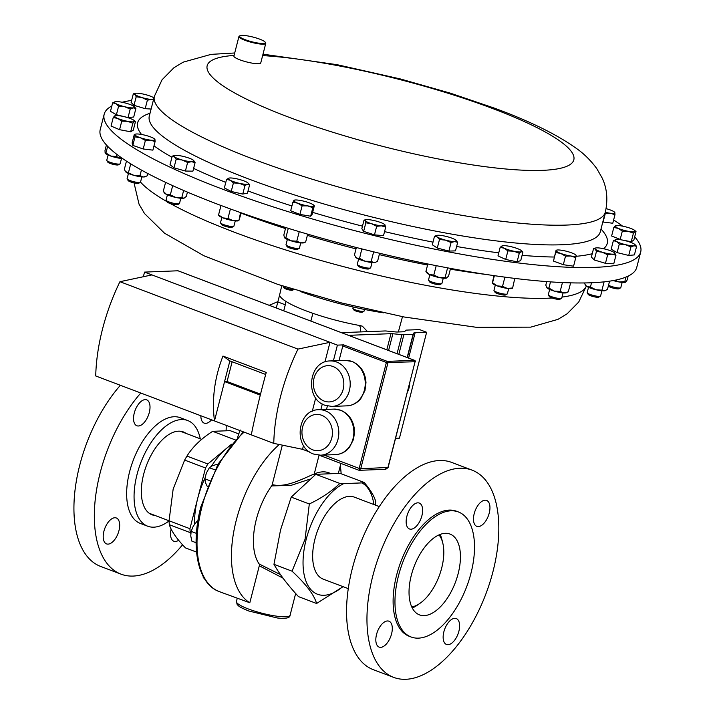 <?xml version="1.0" encoding="UTF-8"?>
<svg xmlns="http://www.w3.org/2000/svg" width="715" height="715" viewBox="0 0 715 715"><rect width="100%" height="100%" fill="white"/><g stroke="black" fill="none" stroke-linecap="round" stroke-linejoin="round"><path stroke-width="1.07" d="M439.001 534.918A40.156 20.547 -69.3 0 1 442.773 543.016A40.156 20.547 -69.3 0 1 441.7 567.996A40.156 20.547 -69.3 0 1 419.928 603.353A40.156 20.547 -69.3 0 1 411.742 606.928M412.278 608.027A43.856 22.442 110.7 0 0 416.961 605.408L419.928 603.353M442.773 543.016L441.906 539.512A43.856 22.442 110.7 0 0 440.136 534.445M379.325 506.595L354.274 497.113A43.856 22.442 110.7 0 0 314.949 539.056A43.856 22.442 110.7 0 0 323.225 579.141L348.268 588.624M588.517 287.332L587.176 292.569A6.927 1.26 14.4 0 0 587.23 292.828L588.213 294.428A5.55 1.01 14.4 0 0 592.1 296.251A5.55 1.01 14.4 0 0 598.777 297.145L600.412 296.216A6.927 1.26 14.4 0 0 600.591 296.019L601.932 290.773M587.23 292.828A6.927 1.26 14.4 0 0 592.074 295.098A6.927 1.26 14.4 0 0 600.412 296.216M495.298 285.133L493.958 290.37A6.927 1.26 14.4 0 0 494.011 290.63L495.003 292.229A5.55 1.01 14.4 0 0 496.308 293.096A5.55 1.01 14.4 0 0 501.644 294.741A5.55 1.01 14.4 0 0 505.559 294.938L507.194 294.008A6.927 1.26 14.4 0 0 507.373 293.811L508.714 288.574M494.011 290.63A6.927 1.26 14.4 0 0 495.647 291.711A6.927 1.26 14.4 0 0 502.305 293.758A6.927 1.26 14.4 0 0 507.194 294.008M358.617 259.08L357.268 264.318A6.927 1.26 14.4 0 0 357.33 264.577L358.313 266.177A5.55 1.01 14.4 0 0 358.313 266.177A5.55 1.01 14.4 0 0 358.322 266.195A5.55 1.01 14.4 0 0 363.435 268.34A5.55 1.01 14.4 0 0 368.877 268.885L370.513 267.955A6.927 1.26 14.4 0 0 370.683 267.759L372.032 262.521M357.33 264.577A6.927 1.26 14.4 0 0 357.348 264.595A6.927 1.26 14.4 0 0 363.721 267.276A6.927 1.26 14.4 0 0 370.513 267.955M221.856 217.449L220.506 222.687A6.927 1.26 14.4 0 0 220.569 222.946L221.552 224.546A5.55 1.01 14.4 0 0 226.137 226.566A5.55 1.01 14.4 0 0 231.803 227.361A5.55 1.01 14.4 0 0 232.116 227.254L233.751 226.324A6.927 1.26 14.4 0 0 233.921 226.128L235.271 220.89M220.569 222.946A6.927 1.26 14.4 0 0 226.298 225.466A6.927 1.26 14.4 0 0 233.358 226.458A6.927 1.26 14.4 0 0 233.751 226.324M128.441 173.459L127.091 178.696A6.927 1.26 14.4 0 0 127.154 178.956L128.137 180.555A5.55 1.01 14.4 0 0 136.431 183.335A5.55 1.01 14.4 0 0 138.701 183.263L140.337 182.334A6.927 1.26 14.4 0 0 140.506 182.137L141.856 176.9M127.154 178.956A6.927 1.26 14.4 0 0 137.503 182.423A6.927 1.26 14.4 0 0 140.337 182.334M608.528 285.258A6.927 1.26 14.4 0 0 614.185 287.233A6.927 1.26 14.4 0 0 620.629 287.832A6.927 1.26 14.4 0 0 620.799 287.636L622.148 282.398M608.358 285.929L608.429 286.045A5.55 1.01 14.4 0 0 613.827 288.279A5.55 1.01 14.4 0 0 618.993 288.762L620.629 287.832M353.219 307.003L352.888 308.263A5.774 1.055 14.4 0 0 352.888 308.263A5.774 1.055 14.4 0 0 352.888 308.29A5.774 1.055 14.4 0 0 352.942 308.478A5.774 1.055 14.4 0 0 358.215 310.721A5.774 1.055 14.4 0 0 363.926 311.302A5.774 1.055 14.4 0 0 364.069 311.141A5.774 1.055 14.4 0 0 364.069 311.114M283.122 286.125L283.077 286.304A5.774 1.055 14.4 0 0 283.122 286.518L283.998 287.939A4.549 0.831 14.4 0 0 290.469 290.174A4.549 0.831 14.4 0 0 292.658 290.165L293.847 289.495M283.122 286.518A5.774 1.055 14.4 0 0 291.336 289.352A5.774 1.055 14.4 0 0 293.731 289.459M634.679 236.844A276.964 50.47 -165.6 0 1 640.703 251.993A276.964 50.47 -165.6 0 1 227.45 191.012A276.964 50.47 -165.6 0 1 104.176 114.23A276.964 50.47 -165.6 0 1 111.844 105.99M122.113 102.263A276.964 50.47 -165.6 0 1 131.623 100.431M265.247 42.248L265.649 42.891A13.844 2.52 -165.6 0 1 265.766 43.409A13.844 2.52 -165.6 0 1 245.102 40.353A13.844 2.52 -165.6 0 1 238.935 36.519A13.844 2.52 -165.6 0 1 239.284 36.125L239.945 35.75A13.29 2.422 14.4 0 0 245.522 39.817A13.29 2.422 14.4 0 0 259.438 43.258A13.29 2.422 14.4 0 0 265.247 42.248A13.29 2.422 14.4 0 0 259.447 39.057A13.29 2.422 14.4 0 0 239.945 35.75M265.766 43.409L260.743 62.956A13.844 2.52 -165.6 0 1 240.079 59.908A13.844 2.52 -165.6 0 1 233.912 56.074L238.935 36.519M104.176 114.23L100.216 129.638A276.964 50.47 14.4 0 0 165.683 182.405A276.964 50.47 14.4 0 0 456.545 269.501A276.964 50.47 14.4 0 0 636.752 267.392L640.703 251.993M367.564 331.644L362.38 326.201L360.262 325.62A62.321 11.351 -165.6 0 1 306.145 310.891A62.321 11.351 -165.6 0 1 279.592 295.081L276.285 307.977M279.592 295.081L281.764 285.687M108.099 155.039L106.749 160.276A6.927 1.26 14.4 0 0 106.812 160.535L107.795 162.135A5.55 1.01 14.4 0 0 114.704 164.7A5.55 1.01 14.4 0 0 118.359 164.843L119.995 163.914A6.927 1.26 14.4 0 0 120.165 163.717L121.514 158.48M106.812 160.535A6.927 1.26 14.4 0 0 115.437 163.735A6.927 1.26 14.4 0 0 119.995 163.914M167.408 194.838L166.068 200.075A6.927 1.26 14.4 0 0 166.121 200.334L167.113 201.934A5.55 1.01 14.4 0 0 170.948 203.739A5.55 1.01 14.4 0 0 176.551 204.803A5.55 1.01 14.4 0 0 177.669 204.651L179.304 203.721A6.927 1.26 14.4 0 0 179.483 203.525L180.823 198.278M166.121 200.334A6.927 1.26 14.4 0 0 170.912 202.586A6.927 1.26 14.4 0 0 177.901 203.909A6.927 1.26 14.4 0 0 179.304 203.721M286.063 244.602A6.927 1.26 14.4 0 0 286.009 244.691A6.927 1.26 14.4 0 0 286.072 244.95A6.927 1.26 14.4 0 0 292.408 247.64A6.927 1.26 14.4 0 0 299.254 248.337A6.927 1.26 14.4 0 0 299.379 248.23A6.927 1.26 14.4 0 0 299.424 248.141A6.927 1.26 14.4 0 0 299.433 248.034M429.858 274.73L428.508 279.967A6.927 1.26 14.4 0 0 428.562 280.217L429.554 281.826A5.55 1.01 14.4 0 0 430.019 282.237A5.55 1.01 14.4 0 0 435.435 284.177A5.55 1.01 14.4 0 0 440.109 284.534L441.745 283.605A6.927 1.26 14.4 0 0 441.924 283.408L443.264 278.171M428.562 280.217A6.927 1.26 14.4 0 0 429.143 280.736A6.927 1.26 14.4 0 0 435.918 283.158A6.927 1.26 14.4 0 0 441.745 283.605M549.656 289.45L548.316 294.687A6.927 1.26 14.4 0 0 548.369 294.946L549.352 296.546A5.55 1.01 14.4 0 0 551.837 297.896A5.55 1.01 14.4 0 0 559.917 299.254L561.552 298.325A6.927 1.26 14.4 0 0 561.731 298.128L563.071 292.891M548.369 294.946A6.927 1.26 14.4 0 0 551.462 296.636A6.927 1.26 14.4 0 0 561.552 298.325M194.614 524.095A60.006 30.709 -69.3 0 1 197.724 498.346A60.006 30.709 -69.3 0 1 204.955 478.183M211.515 466.144A60.006 30.709 -69.3 0 1 226.718 448.216A60.006 30.709 -69.3 0 1 230.704 445.204M235.217 439.868L212.659 431.333C201.219 438.635 192.648 446.884 186.964 456.072A67.952 34.767 110.7 0 0 184.64 460.085L173.164 489.042L169.053 520.797A67.952 34.767 110.7 0 0 169.339 524.703C171.323 531.066 176.694 538.797 185.453 547.887L196.553 552.087M212.659 431.333L230.114 430.644L238.461 433.808M342.825 586.559A60.006 30.709 -69.3 0 1 309.908 588.454A60.006 30.709 -69.3 0 1 306.181 539.405A60.006 30.709 -69.3 0 1 343.718 483.617L361.96 482.902A60.006 30.709 -69.3 0 1 373.882 504.54M361.96 482.902L364.176 482.464C370.361 489.739 374.186 496.04 375.652 501.367L375.572 505.174M343.093 586.658L316.593 603.487C314.198 594.925 306.011 584.155 292.051 571.178L305.064 539.235L309.309 503.968L291.211 497.122L315.78 474.322L340.152 473.366L364.176 482.464M283.033 578.158L259.304 565.779A2.216 1.135 110.7 0 0 259.188 564.001A55.395 28.341 -69.3 0 1 256.31 519.474A55.395 28.341 -69.3 0 1 271.611 485.914A2.216 1.135 110.7 0 0 272.218 484.573C286.018 488.408 304.554 477.736 314.234 474.009A2.216 1.698 -114.3 0 0 314.457 475.35M244.11 432.137A92.324 47.244 110.7 0 0 201.845 507.23A92.324 47.244 110.7 0 0 219.273 591.609L249.812 602.763L259.304 565.779M292.051 571.178L273.961 564.332L280.548 529.949L291.211 497.122M309.658 479.247L290.996 485.387L271.611 485.914M340.304 465.787A92.324 47.244 -69.3 0 1 341.135 473.741M249.812 602.763A92.324 47.244 -69.3 0 1 236.272 520.261A92.324 47.244 -69.3 0 1 279.27 444.507M309.309 503.968C321.518 498.158 331.68 491.303 339.804 483.42L315.78 474.322M316.593 603.487L298.504 596.632C287.636 584.852 279.449 574.082 273.961 564.332M339.804 483.42L343.718 483.617M282.345 445.141L272.218 484.573M340.912 463.427L338.365 473.348M259.188 564.001L280.495 574.628M231.508 444.212L207.842 463.981A67.952 34.767 110.7 0 0 205.518 467.985L189.931 528.698A67.952 34.767 110.7 0 0 190.217 532.612L190.798 533.372M207.842 463.981L186.964 456.072M169.339 524.703L190.217 532.612M189.931 528.698L149.176 513.245M184.64 460.085L205.518 467.985M207.395 486.692L205.384 482.464L204.865 478.8L206.376 472.981L209.379 467.717L212.149 465.831L216.422 464.518L217.548 464.947M209.799 480.668L204.865 478.8M214.929 469.818L209.379 467.717M237.586 437.321L240.186 429.983M204.249 578.292L203.275 577.756L203.105 576.245M204.115 578.069L203.275 577.756M196.107 542.739L191.861 541.13L190.762 535.973L191.146 531.379L193.3 526.088L196.938 521.369L197.876 521.119M197.787 521.691L196.938 521.369M196.428 533.381L191.146 531.379M605.391 290.549A10.376 1.895 -165.6 0 1 605.292 290.603A10.376 1.895 -165.6 0 1 604.452 290.808A10.376 1.895 -165.6 0 1 595.908 289.718A10.376 1.895 -165.6 0 1 587.033 286.608A10.376 1.895 -165.6 0 1 585.657 285.562L584.459 282.943M591.528 282.756L590.438 287.001L587.033 286.608L585.04 284.713M590.438 287.001L595.908 289.718L605.605 290.46L607.527 289.173L609.582 281.165M604.095 281.853L602.048 289.807M512.449 288.225L512.074 288.404A10.376 1.895 -165.6 0 1 507.266 288.404A10.376 1.895 -165.6 0 1 497.202 285.884A10.376 1.895 -165.6 0 1 492.438 283.363L492.304 283.176M493.985 275.615L492.295 282.97M494.369 275.668L492.555 282.756L497.202 285.884L502.529 286.375L507.266 288.404L512.423 288.011M504.897 277.161L502.529 286.375M514.782 278.403L512.673 287.796M356.365 247.506L354.417 255.103L356.66 258.07L359.582 258.401L365.043 261.225L371.183 261.413L374.052 262.593L375.384 262.351A10.376 1.895 -165.6 0 1 374.052 262.593A10.376 1.895 -165.6 0 1 365.043 261.225A10.376 1.895 -165.6 0 1 356.66 258.07A10.376 1.895 -165.6 0 1 355.757 257.311A10.376 1.895 -165.6 0 1 355.668 257.168M379.62 253.28L377.609 261.127L376.036 262.048M361.808 248.892L359.582 258.401M372.747 251.608L373.552 252.198L371.183 261.413M361.951 249.186L362.621 249.097M286.072 244.95L287.055 246.55A5.55 1.01 14.4 0 0 292.131 248.704A5.55 1.01 14.4 0 0 297.619 249.267L299.254 248.337M238.739 220.658A10.376 1.895 -165.6 0 1 238.622 220.721A10.376 1.895 -165.6 0 1 232.956 220.595A10.376 1.895 -165.6 0 1 222.955 217.905A10.376 1.895 -165.6 0 1 218.996 215.68L218.683 215.251M240.553 212.587L238.908 220.497L241.268 212.847M218.906 215.117L222.955 217.905L227.978 218.406L232.956 220.595L238.908 220.497M220.98 205.545L218.611 214.759M229.944 208.789L230.346 209.191L227.978 218.406M141.427 170.072L139.997 175.631L143.313 176.98L146.334 176.203L145.216 176.73A10.376 1.895 -165.6 0 1 143.313 176.98A10.376 1.895 -165.6 0 1 133.919 175.354A10.376 1.895 -165.6 0 1 126.099 172.19A10.376 1.895 -165.6 0 1 125.581 171.689A10.376 1.895 -165.6 0 1 125.527 171.618M146.334 176.203L147.308 175.693L147.862 173.548M126.457 161.125L124.365 169.303L125.429 171.475L133.919 175.354L139.997 175.631M130.729 163.833L128.521 172.431M249.651 184.622L247.462 193.166L242.769 194.069L231.222 191.45L224.358 187.929L226.557 179.394L230.212 180.269A10.376 1.895 -165.6 0 1 228.961 178.089A10.376 1.895 -165.6 0 1 229.122 178.053A10.376 1.895 -165.6 0 1 237.237 178.92A10.376 1.895 -165.6 0 1 246.452 181.985A10.376 1.895 14.4 0 1 247.998 182.977L249.651 184.622L247.533 184.193A10.376 1.895 -165.6 0 1 239.418 183.335A10.376 1.895 -165.6 0 1 230.212 180.269L233.421 182.906L239.418 183.335L244.968 185.525L247.533 184.193A10.376 1.895 14.4 0 0 247.998 182.977M155.084 141.597L152.894 150.141L143.206 148.979L132.802 145.404L132.096 142.982L134.295 134.438L134.876 134.76A10.376 1.895 -165.6 0 1 135.546 134.098A10.376 1.895 -165.6 0 1 139.362 134.134A10.376 1.895 -165.6 0 1 149.408 136.502A10.376 1.895 -165.6 0 1 154.583 138.987A10.376 1.895 -165.6 0 1 154.958 139.505L154.377 139.175L154.958 139.505A10.376 1.895 14.4 0 1 150.463 140.131A10.376 1.895 -165.6 0 1 140.426 137.763A10.376 1.895 -165.6 0 1 134.876 134.76L135.001 136.86L140.426 137.763L145.395 140.435L150.463 140.131L155.084 141.597L154.958 139.505M135.895 108.474L133.705 117.019L128.03 117.582L116.411 114.731L110.468 111.326L112.666 102.781L115.857 103.604A10.376 1.895 -165.6 0 1 115.142 101.718A10.376 1.895 -165.6 0 1 115.732 101.619A10.376 1.895 -165.6 0 1 124.374 102.763A10.376 1.895 -165.6 0 1 133.151 105.892A10.376 1.895 -165.6 0 1 134.179 106.607A10.376 1.895 -165.6 0 1 133.285 107.876L135.895 108.474L134.277 106.696M613.622 219.961A276.964 50.47 -165.6 0 1 622.604 226.146M151.106 109.029L145.19 108.689L134 105.311L131.113 102.415L133.303 93.871L134.974 94.434A10.376 1.895 -165.6 0 1 135.358 93.334A10.376 1.895 -165.6 0 1 137.682 93.227A10.376 1.895 -165.6 0 1 147.433 95.158A10.376 1.895 -165.6 0 1 153.966 97.883M135.448 121.684L133.258 130.228L130.666 131.783L119.566 129.692L111.048 126.055L113.247 117.51L117.725 118.449A10.376 1.895 -165.6 0 1 114.766 115.848A10.376 1.895 -165.6 0 1 115.204 115.678A10.376 1.895 -165.6 0 1 121.613 116.116A10.376 1.895 -165.6 0 1 131.417 118.976A10.376 1.895 -165.6 0 1 134.241 120.567A10.376 1.895 -165.6 0 1 134.384 121.577L135.448 121.684L134.241 120.567M193.559 160.375A10.376 1.895 14.4 0 1 191.575 161.679A10.376 1.895 -165.6 0 1 182.111 159.99L187.607 162.493L191.575 161.679L195.097 162.627L192.907 171.171L185.408 171.037L173.977 167.802L170.027 164.709L172.226 156.165L174.424 156.835A10.376 1.895 -165.6 0 1 174.523 155.486A10.376 1.895 -165.6 0 1 176.194 155.352A10.376 1.895 -165.6 0 1 185.659 157.032A10.376 1.895 -165.6 0 1 193.354 160.196A10.376 1.895 14.4 0 1 193.559 160.375L193.577 160.383M313.501 204.991A10.376 1.895 14.4 0 1 313.814 205.857A10.376 1.895 -165.6 0 1 307.691 205.893L312.83 207.672L314.332 205.804L312.142 214.348L310.641 216.207L299.907 214.42L290.683 210.764L292.882 202.22L297.717 203.167A10.376 1.895 -165.6 0 1 293.856 200.406A10.376 1.895 -165.6 0 1 294.464 200.102A10.376 1.895 -165.6 0 1 299.969 200.379A10.376 1.895 -165.6 0 1 309.944 203.096A10.376 1.895 14.4 0 1 313.501 204.991L314.243 205.67M385.707 227.129L383.508 235.673L374.472 234.851L363.631 231.356L361.826 228.684L364.024 220.14L365.151 220.595L365.83 222.812L371.478 223.679L376.671 226.306L381.417 225.842L385.707 227.129L384.759 224.608A10.376 1.895 14.4 0 0 378.709 221.829A10.376 1.895 -165.6 0 0 368.77 219.675A10.376 1.895 -165.6 0 0 365.723 219.72L364.024 220.14M457.68 242.34L455.491 250.876L448.877 251.09L437.294 248.042L432.334 244.771L434.523 236.227L437.231 236.978L439.493 239.498L445.508 240.142L451.067 242.546L454.597 241.563L457.68 242.34L455.428 239.82A10.376 1.895 -165.6 0 1 456 240.258A10.376 1.895 -165.6 0 1 454.597 241.563A10.376 1.895 -165.6 0 1 445.508 240.142A10.376 1.895 -165.6 0 1 437.231 236.978A10.376 1.895 -165.6 0 1 436.963 235.369A10.376 1.895 -165.6 0 1 438.054 235.244A10.376 1.895 -165.6 0 1 447.152 236.665A10.376 1.895 14.4 0 1 455.428 239.82M522.933 252.055L520.735 260.591L517.079 261.824L505.702 259.465L497.98 255.872L500.169 247.327L504.263 248.239L507.9 250.92L513.808 251.215L519.278 253.28L521.324 251.787L522.933 252.055L521.45 250.661A10.376 1.895 -165.6 0 1 521.324 251.787A10.376 1.895 -165.6 0 1 513.808 251.215A10.376 1.895 -165.6 0 1 504.263 248.239A10.376 1.895 -165.6 0 1 502.225 245.826L500.169 247.327M575.763 257.641L573.573 266.186L563.313 264.702L553.455 261.064L556.047 250.375L555.653 252.529L560.81 253.459L565.511 256.158L570.865 256.015L575.763 257.641L576.165 255.487M615.955 255.264L613.765 263.808L605.462 263.326L594.272 259.956L591.385 257.06L593.575 248.516L595.246 249.079L596.462 251.412L602.289 252.216L607.652 254.79L612.031 254.147L615.955 255.264L614.677 252.878A10.376 1.895 -165.6 0 1 614.739 252.94A10.376 1.895 -165.6 0 1 612.031 254.147A10.376 1.895 -165.6 0 1 602.289 252.216A10.376 1.895 -165.6 0 1 595.246 249.079A10.376 1.895 -165.6 0 1 595.622 247.98A10.376 1.895 -165.6 0 1 597.955 247.873A10.376 1.895 14.4 0 1 607.705 249.803A10.376 1.895 -165.6 0 1 614.668 252.869L614.668 252.869M636.6 246.353L634.411 254.898L628.735 255.461L617.117 252.609L611.173 249.204L613.363 240.66L616.562 241.482L619.306 244.065L625.339 244.61L630.925 246.916L633.99 245.754L636.6 246.353L634.974 244.575M621.424 239.882L611.62 236.004L613.81 227.459L618.296 228.398L622.327 231.097L628.11 231.258L633.427 233.188L634.956 231.526L636.019 231.633L633.83 240.177L631.238 241.724L623.096 240.195M603.085 222.088L605.283 213.544L610.351 213.24L614.972 214.706L612.782 223.25L602.808 221.99M614.972 214.706L614.846 212.614L614.265 212.284L614.846 212.614A10.376 1.895 -165.6 0 1 610.351 213.24A10.376 1.895 -165.6 0 1 605.292 212.31M606.106 208.628A10.376 1.895 -165.6 0 1 609.296 209.611A10.376 1.895 -165.6 0 1 614.471 212.096A10.376 1.895 -165.6 0 1 614.846 212.614M620.137 239.641L622.327 231.097M615.338 225.797A10.376 1.895 -165.6 0 0 618.296 228.398A10.376 1.895 -165.6 0 0 628.11 231.258A10.376 1.895 -165.6 0 0 634.956 231.526A10.376 1.895 -165.6 0 0 634.813 230.516A10.376 1.895 -165.6 0 0 631.989 228.925A10.376 1.895 -165.6 0 0 622.184 226.065A10.376 1.895 14.4 0 0 615.776 225.627A10.376 1.895 14.4 0 0 615.338 225.797L616.401 225.904L615.338 225.797L613.81 227.459M631.238 241.724L633.427 233.188M634.813 230.516L636.019 231.633M617.117 252.609L619.306 244.065M615.803 239.605L615.838 239.596A10.376 1.895 -165.6 0 1 616.428 239.498L613.363 240.66M628.735 255.461L630.925 246.916M616.428 239.498A10.376 1.895 14.4 0 1 625.08 240.642A10.376 1.895 -165.6 0 1 633.856 243.77A10.376 1.895 -165.6 0 1 634.884 244.485A10.376 1.895 -165.6 0 1 633.99 245.754A10.376 1.895 -165.6 0 1 625.339 244.61A10.376 1.895 -165.6 0 1 616.562 241.482A10.376 1.895 -165.6 0 1 615.838 239.596M625.509 282.219L625.527 282.211A10.376 1.895 -165.6 0 1 625.509 282.219A10.376 1.895 -165.6 0 1 618.94 281.942A10.376 1.895 -165.6 0 1 613.238 280.566M594.272 259.956L596.462 251.412M595.622 247.98L593.575 248.516M605.462 263.326L607.652 254.79M556.047 250.375L556.073 250.563A10.376 1.895 -165.6 0 1 556.762 250.089A10.376 1.895 -165.6 0 1 561.409 250.232A10.376 1.895 14.4 0 1 571.464 252.788A10.376 1.895 -165.6 0 1 575.807 254.978A10.376 1.895 -165.6 0 1 576.192 255.684A10.376 1.895 -165.6 0 1 570.865 256.015A10.376 1.895 -165.6 0 1 560.81 253.459A10.376 1.895 -165.6 0 1 556.073 250.563M553.455 261.064L555.653 252.529M563.313 264.702L565.511 256.158M502.413 245.772L502.225 245.826A10.376 1.895 -165.6 0 1 502.413 245.772A10.376 1.895 -165.6 0 1 509.741 246.389A10.376 1.895 14.4 0 1 519.296 249.374A10.376 1.895 -165.6 0 1 521.45 250.661M517.079 261.824L519.278 253.28M505.702 259.465L507.9 250.92M436.856 235.396L434.523 236.227M448.877 251.09L451.067 242.546M437.294 248.042L439.493 239.498M374.472 234.851L376.671 226.306M363.631 231.356L365.83 222.812M384.759 224.608A10.376 1.895 14.4 0 1 385.028 224.912A10.376 1.895 -165.6 0 1 381.417 225.842A10.376 1.895 -165.6 0 1 371.478 223.679A10.376 1.895 -165.6 0 1 365.151 220.595A10.376 1.895 -165.6 0 1 365.723 219.72M300.175 291.416A87.704 15.98 14.4 0 0 383.589 312.83M614.766 280.271L618.94 281.942L624.803 281.639L625.643 282.148L627.162 280.021L628.172 276.106M625.965 277.089L624.803 281.639M348.545 335.335L390.962 333.673A9.232 1.68 -165.6 0 1 392.884 333.753L401.937 334.629A9.232 1.68 14.4 0 0 403.868 334.709L413.109 334.352L407.157 357.527M413.109 334.352L413.628 333.19A9.232 1.68 -165.6 0 1 415.129 332.725L426.632 332.278L419.571 329.597L406.808 330.098A9.232 1.68 14.4 0 0 405.298 330.562L404.967 331.313A9.232 1.68 -165.6 0 1 403.466 331.778L397.567 332.01A9.232 1.68 -165.6 0 1 395.636 331.93L386.592 331.045A9.232 1.68 14.4 0 0 384.661 330.974L341.484 332.663M395.601 438.322L399.444 438.17L426.632 332.278M232.134 361.772L227.075 381.497L260.528 394.162M265.685 374.472L229.873 360.914L224.564 381.596L260.287 395.118M227.075 381.497L224.564 381.596L214.473 420.921L273.765 443.372A130.175 66.611 -69.3 0 1 297.967 349.108L329.99 342.315L324.95 361.969M143.349 276.741L144.537 272.102L151.955 274.909L119.932 281.701A130.175 66.611 -69.3 0 0 95.73 375.965L214.473 420.921C211.72 399.31 214.554 377.69 222.973 356.07L229.873 360.914M251.296 434.863C255.103 415.737 260.081 394.93 266.239 372.444L222.973 356.07M144.537 272.102L177.99 270.788A1.153 0.59 -69.3 0 1 178.115 270.815A1.153 0.59 -69.3 0 1 178.223 270.878M315.717 397.915L312.303 411.232M303.509 445.463L302.525 449.315L273.765 443.372M151.955 274.909L337.409 345.122L343.701 344.88L387.289 361.379A1.153 0.965 87.8 0 1 387.932 362.827L360.735 468.727L387.95 467.458M119.932 281.701L297.967 349.108M326.514 409.4L327.39 406.004M339.044 360.592L342.798 345.997A1.153 0.59 -69.3 0 1 343.701 344.88M337.409 345.122L333.387 360.816M322.295 403.993L320.856 409.624M302.525 449.315L309.801 452.077M323.949 455.062L359.18 468.405L359.395 470.318L358.885 470.238L360.735 468.727L359.18 468.405L386.377 362.505L342.798 345.997M415.12 361.54L388.084 467.601L385.716 469.29L359.386 470.318M384.849 469.183L387.896 467.664L415.084 361.763L386.377 362.505A1.153 0.59 110.7 0 1 387.289 361.379L414.441 360.315L177.99 270.788M407.559 391.749A10.376 5.309 110.7 0 0 408.748 388.915L409.865 382.784M409.677 383.517A10.376 5.309 -69.3 0 1 408.748 388.915L407.55 391.811M402.482 316.682L398.353 331.975M360.324 331.921A9.232 4.728 110.7 0 0 360.029 326.487L359.252 325.441M285.777 301.319A9.232 4.728 -69.3 0 1 285.294 304.796L283.748 310.802M310.873 321.071L312.866 313.322M277.921 301.596L269.206 305.296M307.691 205.893A10.376 1.895 -165.6 0 1 297.717 203.167L302.105 205.875L307.691 205.893M182.111 159.99A10.376 1.895 -165.6 0 1 174.424 156.835L176.167 159.257L182.111 159.99M127.538 121.309A10.376 1.895 -165.6 0 1 117.725 118.449L121.756 121.148L127.538 121.309A10.376 1.895 14.4 0 0 134.384 121.577L132.865 123.239L127.538 121.309M145.19 108.689L147.388 100.145L142.017 97.571A10.376 1.895 -165.6 0 1 134.974 94.434L136.199 96.766L142.017 97.571A10.376 1.895 14.4 0 0 151.759 99.501L153.484 99.778M153.555 99.492A10.376 1.895 -165.6 0 1 151.759 99.501L147.388 100.145M124.642 106.732A10.376 1.895 -165.6 0 1 115.857 103.604L118.601 106.186L124.642 106.732A10.376 1.895 14.4 0 0 133.285 107.876L130.219 109.038L124.642 106.732M313.814 205.857L314.332 205.804M294.383 200.361L292.882 202.22M195.097 162.627L193.354 160.196M174.326 155.539L172.226 156.165M114.766 115.848L115.83 115.955L114.766 115.848L113.247 117.51M135.358 93.334L133.303 93.871M115.732 101.619L112.666 102.781M134.295 134.438L134.876 134.76M229.122 178.053L226.557 179.394M299.907 214.42L302.105 205.875M310.641 216.207L312.83 207.672M173.977 167.802L176.167 159.257M185.408 171.037L187.607 162.493M119.566 129.692L121.756 121.148M130.666 131.783L132.865 123.239M134 105.311L136.199 96.766M116.411 114.731L118.601 106.186M128.03 117.582L130.219 109.038M132.802 145.404L135.001 136.86M143.206 148.979L145.395 140.435M231.222 191.45L233.421 182.906M242.769 194.069L244.968 185.525M353.773 309.747A4.549 0.831 14.4 0 0 353.809 309.899A4.549 0.831 14.4 0 0 357.974 311.669A4.549 0.831 14.4 0 0 362.478 312.124L363.926 311.302M122.614 158.551A10.376 1.895 -165.6 0 1 120.871 158.417L122.453 158.444M106.419 144.984L104.998 150.508L105.123 153.073L105.936 152.983L110.843 156.084L116.429 156.549L120.871 158.417A10.376 1.895 -165.6 0 1 110.843 156.084A10.376 1.895 -165.6 0 1 105.239 153.269A10.376 1.895 -165.6 0 1 105.221 153.242M105.123 153.073L105.936 152.983L107.652 146.307M116.965 154.467L116.429 156.549M184.229 198.091A10.376 1.895 -165.6 0 1 184.184 198.109A10.376 1.895 -165.6 0 1 183.755 198.243L184.184 198.109M183.755 198.243A10.376 1.895 -165.6 0 1 175.756 197.447L181.851 197.412L183.755 198.243L186.329 196.446L187.437 192.121M175.756 197.447A10.376 1.895 -165.6 0 1 166.47 194.4L170.331 194.846L175.756 197.447M166.47 194.4A10.376 1.895 -165.6 0 1 164.548 193.068L163.288 191.307L166.47 194.4M172.69 185.65L170.331 194.846M183.63 190.485L181.851 197.412M165.585 182.361L163.288 191.307M300.89 242.912L305.671 241.965L304.134 242.725A10.376 1.895 -165.6 0 1 300.89 242.912A10.376 1.895 -165.6 0 1 290.987 240.794L296.788 241.214L300.89 242.912M290.987 240.794A10.376 1.895 -165.6 0 1 284.507 237.702L285.866 237.746L290.987 240.794M284.507 237.702A10.376 1.895 -165.6 0 1 284.499 237.684A10.376 1.895 -165.6 0 1 284.49 237.675L283.828 235.02L285.75 227.54M288.208 228.3L288.762 228.469M298.45 231.419L299.692 231.785M299.147 232L296.788 241.214M307.682 234.154L305.671 241.965M288.225 228.532L285.866 237.746M446.526 278.037A10.376 1.895 -165.6 0 1 439.135 277.536L445.141 277.375L446.634 277.992A10.376 1.895 -165.6 0 1 446.625 278.001A10.376 1.895 -165.6 0 1 446.526 278.037L448.582 276.07L450.548 268.402M439.135 277.536A10.376 1.895 -165.6 0 1 429.527 274.578L433.817 275.06L439.135 277.536M425.917 271.459L426.989 272.96A10.376 1.895 -165.6 0 0 429.527 274.578L425.917 271.459L427.838 263.978M435.989 265.614L436.686 265.748M446.857 267.714L447.724 267.875M447.51 268.161L445.141 277.375M436.177 265.846L433.817 275.06M550.505 281.871L548.914 288.082L547.02 287.931A10.376 1.895 -165.6 0 1 546.796 287.68A10.376 1.895 -165.6 0 1 546.778 287.653M548.914 288.082L554.197 291.077L560.167 291.425L563.894 292.953L568.3 291.836L566.432 292.721A10.376 1.895 -165.6 0 1 563.894 292.953A10.376 1.895 -165.6 0 1 554.197 291.077A10.376 1.895 -165.6 0 1 547.02 287.931L546.796 287.68M547.02 287.931L545.804 285.142L546.716 281.594M570.615 282.854L568.3 291.836M562.446 282.559L560.167 291.425M411.295 575.387A43.186 22.102 110.7 0 0 419.821 614.998A43.186 22.102 110.7 0 0 458.181 573.546A43.186 22.102 110.7 0 0 450.396 534.221A43.186 22.102 110.7 0 0 411.295 575.387M474.197 513.674A13.844 7.087 110.7 0 0 476.807 526.338A13.844 7.087 110.7 0 0 489.23 513.093A13.844 7.087 110.7 0 0 486.611 500.428A13.844 7.087 110.7 0 0 474.197 513.674M406.871 516.319A13.844 7.087 110.7 0 0 409.489 528.975A13.844 7.087 110.7 0 0 421.904 515.73A13.844 7.087 110.7 0 0 419.294 503.074A13.844 7.087 110.7 0 0 406.871 516.319M376.546 634.446A13.844 7.087 110.7 0 0 379.156 647.102A13.844 7.087 110.7 0 0 391.579 633.856A13.844 7.087 110.7 0 0 388.96 621.201A13.844 7.087 110.7 0 0 376.546 634.446M443.863 631.81A13.844 7.087 110.7 0 0 446.482 644.465A13.844 7.087 110.7 0 0 458.896 631.22A13.844 7.087 110.7 0 0 456.286 618.555A13.844 7.087 110.7 0 0 443.863 631.81M472.115 470.157L451.71 462.435A110.789 56.691 110.7 0 0 352.352 568.398A110.789 56.691 110.7 0 0 373.257 669.651L393.661 677.373A110.789 56.691 110.7 0 0 493.019 571.41A110.789 56.691 110.7 0 0 472.115 470.157A110.789 56.691 110.7 0 0 372.756 576.12A110.789 56.691 110.7 0 0 393.661 677.373M458.404 511.958L456.554 511.252A66.844 34.204 110.7 0 0 396.611 575.191A66.844 34.204 110.7 0 0 409.221 636.279L411.071 636.985A66.844 34.204 110.7 0 0 471.015 573.046A66.844 34.204 110.7 0 0 458.404 511.958A66.844 34.204 110.7 0 0 398.461 575.888A66.844 34.204 110.7 0 0 411.071 636.985M186.204 433.487A44.294 22.666 110.7 0 0 182.986 431.797A44.294 22.666 110.7 0 0 178.518 431.181A44.294 22.666 110.7 0 0 145.056 469.424A44.294 22.666 110.7 0 0 151.625 514.639A44.294 22.666 110.7 0 0 155.146 515.506M200.852 415.764A13.844 7.087 110.7 0 0 204.195 423.119A13.844 7.087 110.7 0 0 205.706 423.36A13.844 7.087 110.7 0 0 211.569 419.821M171.144 529.02A13.844 7.087 110.7 0 0 173.861 541.246A13.844 7.087 110.7 0 0 175.381 541.487A13.844 7.087 110.7 0 0 178.634 540.29M114.829 517.749A13.844 7.087 110.7 0 0 104.327 529.824A13.844 7.087 110.7 0 0 106.544 543.892A13.844 7.087 110.7 0 0 108.054 544.124A13.844 7.087 110.7 0 0 118.556 532.049A13.844 7.087 110.7 0 0 116.348 517.991A13.844 7.087 110.7 0 0 114.829 517.749M145.163 399.622A13.844 7.087 110.7 0 0 134.661 411.697A13.844 7.087 110.7 0 0 136.869 425.765A13.844 7.087 110.7 0 0 138.388 425.997A13.844 7.087 110.7 0 0 148.89 413.922A13.844 7.087 110.7 0 0 146.673 399.864A13.844 7.087 110.7 0 0 145.163 399.622M169.062 520.949A56.503 28.913 -69.3 0 1 153.868 527.17A56.503 28.913 -69.3 0 1 147.683 526.204A56.503 28.913 -69.3 0 1 138.665 468.817A56.503 28.913 -69.3 0 1 181.503 419.553A56.503 28.913 -69.3 0 1 187.696 420.527A56.503 28.913 -69.3 0 1 200.263 438.804M147.683 526.204L140.265 523.398A56.503 28.913 -69.3 0 1 131.247 466.01A56.503 28.913 -69.3 0 1 174.085 416.747A56.503 28.913 -69.3 0 1 180.278 417.712L187.696 420.527M226.217 425.371A110.789 56.691 -69.3 0 1 226.11 430.546M182.557 544.812A110.789 56.691 -69.3 0 1 133.178 576.067A110.789 56.691 -69.3 0 1 121.041 574.163A110.789 56.691 -69.3 0 1 95.256 499.428A110.789 56.691 -69.3 0 1 140.784 393.018M121.041 574.163L100.645 566.441A110.789 56.691 -69.3 0 1 74.852 491.705A110.789 56.691 -69.3 0 1 120.379 385.296M262.995 54.179L337.015 64.672L400.23 78.918L450.343 93.156L494.11 108.037C529.136 120.853 556.511 134.277 576.245 148.309C583.824 153.573 590.644 160.303 596.712 168.508L602.039 177.794C606.999 188.081 608.099 199.53 605.337 212.132L600.278 231.83A232.795 42.417 -165.6 0 1 252.931 180.573A232.795 42.417 -165.6 0 1 149.31 116.036L149.167 116.384M600.993 229.059A242.439 44.178 -165.6 0 1 603.523 248.713M592.243 253.709A242.439 44.178 -165.6 0 1 576.058 256.31M554.34 257.025A242.439 44.178 -165.6 0 1 522.093 255.318M498.757 252.824A242.439 44.178 -165.6 0 1 456.617 246.496M433.004 242.135A242.439 44.178 -165.6 0 1 384.554 231.606M362.478 226.163A242.439 44.178 -165.6 0 1 312.652 212.364M291.917 205.974A242.439 44.178 -165.6 0 1 248.025 190.95M605.337 212.132A232.795 42.417 -165.6 0 1 257.99 160.875A232.795 42.417 -165.6 0 1 154.369 96.346L149.31 116.036M262.637 55.591A189.261 34.481 -165.6 0 1 489.569 107.375A189.261 34.481 -165.6 0 1 544.973 170.233A189.261 34.481 -165.6 0 1 291.425 118.172A189.261 34.481 -165.6 0 1 234.082 55.43M170.349 203.552A232.795 42.417 14.4 0 0 190.61 213.848A232.795 42.417 14.4 0 0 552.15 298.012M561.99 297.1A232.795 42.417 14.4 0 0 586.282 286.134M241.178 213.186A232.795 42.417 14.4 0 0 285.482 228.585M307.37 235.378A232.795 42.417 14.4 0 0 356.007 248.892M379.281 254.629A232.795 42.417 14.4 0 0 427.57 265.015M450.361 269.144A232.795 42.417 14.4 0 0 487.201 274.605M333.834 409.114L318.801 409.704A22.764 19.108 87.8 0 1 325.262 410.776A22.764 19.108 87.8 0 1 338.669 435.587A22.764 19.108 87.8 0 1 320.588 455.196L335.621 454.606A22.764 19.108 -92.2 0 0 353.702 434.997A22.764 19.108 -92.2 0 0 340.295 410.187A22.764 19.108 -92.2 0 0 333.834 409.114L340.796 410.258C349.349 414.137 353.934 421.207 354.577 431.476L353.568 439.305L349.421 447.376C345.738 451.862 341.135 454.275 335.621 454.606M345.238 360.351L330.205 360.941A22.764 19.108 87.8 0 1 336.658 362.005A22.764 19.108 87.8 0 1 350.064 386.824A22.764 19.108 87.8 0 1 331.983 406.433L347.016 405.843A22.764 19.108 -92.2 0 0 365.097 386.234A22.764 19.108 -92.2 0 0 351.691 361.415A22.764 19.108 -92.2 0 0 345.238 360.351L352.2 361.495C360.744 365.374 365.338 372.444 365.982 382.704L364.972 390.542L360.816 398.613C357.134 403.099 352.54 405.512 347.016 405.843M321.625 415.263A18.143 15.238 -92.2 0 0 302.606 427.025A18.143 15.238 -92.2 0 0 312.75 449.833A18.143 15.238 -92.2 0 0 331.769 438.072A18.143 15.238 -92.2 0 0 321.625 415.263M333.029 366.5A18.143 15.238 -92.2 0 0 314.01 378.262A18.143 15.238 -92.2 0 0 324.154 401.07A18.143 15.238 -92.2 0 0 343.173 389.309A18.143 15.238 -92.2 0 0 333.029 366.5M248.23 608.921A27.697 5.05 14.4 0 0 275.302 615.973A27.697 5.05 14.4 0 0 290.084 615.222C290.12 617.983 285.83 618.904 277.214 617.975L248.65 610.95C238.184 606.615 238.828 606.088 237.121 604.416L236.433 601.449A27.697 5.05 14.4 0 0 248.23 608.921M319.06 455.187L314.234 474.009A57.611 29.476 -69.3 0 1 330.303 473.401M225.779 182.388A242.439 44.178 -165.6 0 1 193.613 168.391M171.949 157.237A242.439 44.178 -165.6 0 1 153.993 145.842M141.525 134.456A242.439 44.178 -165.6 0 1 150.016 113.274M403.868 334.709L398.818 354.372M390.962 333.673L386.815 349.823M392.884 333.753L388.585 350.493M401.937 334.629L397.048 353.702M413.628 333.19L407.353 357.598M415.129 332.725L408.623 358.081M178.115 270.815L414.566 360.333A1.153 1.153 0 0 1 415.281 361.701L415.084 361.763A1.153 0.965 87.8 0 0 414.441 360.315A1.153 0.59 -69.3 0 1 414.566 360.333A1.153 0.59 -69.3 0 1 414.763 360.512M285.294 304.796L277.822 301.962M140.524 182.084A232.795 42.417 14.4 0 0 166.917 201.612M234.708 52.982L211.113 54.367L183.147 62.169L173.951 67.728L162.019 79.839L154.369 96.346M586.327 286.161L578.703 302.07L567.111 313.796L557.986 319.355L530.745 327.139L476.673 327.345L404.029 316.977L341.538 302.928L278.055 284.481L203.936 255.773L164.486 233.179L144.457 213.472L139.032 204.168L134.027 182.906M318.801 409.704C297.082 409.543 293.025 447.501 313.626 454.052L320.588 455.196M330.205 360.941C308.487 360.78 304.42 398.729 325.021 405.289L331.983 406.433M299.424 248.141L300.774 242.903M201.657 439.332L180.225 431.217M243.279 431.824L217.968 464.205L200.906 506.631C190.333 546.555 197.528 583.878 219.273 591.609M290.084 615.222L295.661 593.495M236.433 601.449L237.219 598.401M355.757 257.311L355.418 256.837M286.009 244.691L287.358 239.454M556.762 250.089L556.109 250.25M319.158 455.196L358.885 470.238M174.523 155.486L173.915 155.629M135.546 134.098L134.438 134.375M364.069 311.141L364.507 309.443M353.809 309.899L352.942 308.478"/></g></svg>

